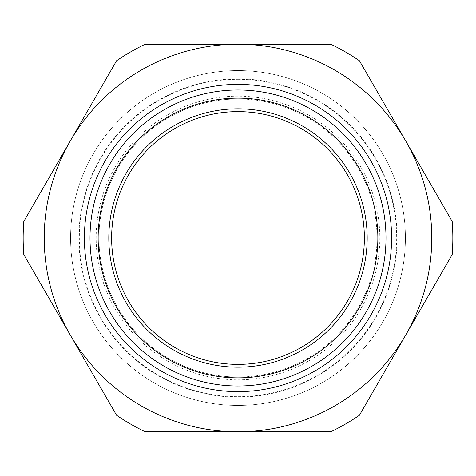 <?xml version="1.0" encoding="UTF-8"?>
<svg xmlns="http://www.w3.org/2000/svg" width="476" height="476" viewBox="0 0 476 476"><rect width="100%" height="100%" fill="white"/><g stroke="black" fill="none" stroke-linecap="round" stroke-linejoin="round"><path stroke-width="0.36" stroke-dasharray="2.38 1.78" d="M330.772 431.774A214.837 214.837 0 0 0 359.428 415.233L452.2 254.547A214.837 214.837 0 0 0 452.2 221.453L405.814 141.11A193.774 193.774 0 0 0 70.186 141.11A193.774 193.774 0 0 0 238 431.774A193.774 193.774 0 0 0 405.814 141.11L359.428 60.767A214.837 214.837 0 0 0 330.772 44.226L145.228 44.226A214.837 214.837 0 0 0 116.572 60.767L23.8 221.453A214.837 214.837 0 0 0 23.8 254.547L116.572 415.233A214.837 214.837 0 0 0 145.228 431.774L330.772 431.774M238 70.585A167.415 167.415 0 0 0 93.01 321.711A167.415 167.415 0 0 0 382.99 321.711A167.415 167.415 0 0 0 238 70.585A167.415 167.415 0 0 1 405.415 238A167.415 167.415 0 0 1 238 405.415A167.415 167.415 0 0 1 70.585 238A167.415 167.415 0 0 1 238 70.585M397.109 238A159.109 159.109 0 0 0 158.443 100.21A159.109 159.109 0 0 0 158.443 375.79A159.109 159.109 0 0 0 397.109 238A159.109 159.109 0 0 0 238 78.891A159.109 159.109 0 0 0 78.891 238A159.109 159.109 0 0 0 238 397.109A159.109 159.109 0 0 0 397.109 238M238 79.337A158.663 158.663 0 0 1 396.663 238A158.663 158.663 0 0 1 238 396.663A158.663 158.663 0 0 1 79.337 238A158.663 158.663 0 0 1 238 79.337M238 379.818A141.818 141.818 0 0 0 360.82 167.088A141.818 141.818 0 0 0 115.18 167.088A141.818 141.818 0 0 0 238 379.818M238 377.016A139.016 139.016 0 0 1 98.984 238A139.016 139.016 0 0 1 238 98.984A139.016 139.016 0 0 1 377.016 238A139.016 139.016 0 0 1 238 377.016M238 98.984A139.016 139.016 0 0 0 117.614 307.508A139.016 139.016 0 0 0 358.386 307.508A139.016 139.016 0 0 0 238 98.984M238 111.622A126.378 126.378 0 0 1 347.444 301.189A126.378 126.378 0 0 1 128.556 301.189A126.378 126.378 0 0 1 238 111.622M238 90A148 148 0 0 1 366.169 312A148 148 0 0 1 109.831 312A148 148 0 0 1 238 90A148 148 0 0 1 366.169 312A148 148 0 0 1 109.831 312A148 148 0 0 1 238 90A148 148 0 0 1 366.169 312A148 148 0 0 1 109.831 312A148 148 0 0 1 238 90A148 148 0 0 1 366.169 312A148 148 0 0 1 109.831 312A148 148 0 0 1 238 90A148 148 0 0 1 366.169 312A148 148 0 0 1 109.831 312A148 148 0 0 1 238 90M238 98.145A139.855 139.855 0 0 0 98.145 238A139.855 139.855 0 0 0 238 377.855A139.855 139.855 0 0 0 377.855 238A139.855 139.855 0 0 0 238 98.145M386 238A148 148 0 0 0 164 109.831A148 148 0 0 0 164 366.169A148 148 0 0 0 386 238A148 148 0 0 0 164 109.831A148 148 0 0 0 164 366.169A148 148 0 0 0 386 238A148 148 0 0 1 238 386"/><path stroke-width="0.71" d="M359.428 415.233A214.837 214.837 0 0 1 330.772 431.774L238 431.774A193.774 193.774 0 0 1 70.186 141.11A193.774 193.774 0 0 1 405.814 141.11A193.774 193.774 0 0 1 238 431.774L145.228 431.774A214.837 214.837 0 0 1 116.572 415.233L23.8 254.547A214.837 214.837 0 0 1 23.8 221.453L116.572 60.767A214.837 214.837 0 0 1 145.228 44.226L330.772 44.226A214.837 214.837 0 0 1 359.428 60.767L452.2 221.453A214.837 214.837 0 0 1 452.2 254.547L359.428 415.233M238 111.622A126.378 126.378 0 0 1 347.444 301.189A126.378 126.378 0 0 1 128.556 301.189A126.378 126.378 0 0 1 238 111.622M238 108.814A129.186 129.186 0 0 1 349.878 302.593A129.186 129.186 0 0 1 126.122 302.593A129.186 129.186 0 0 1 238 108.814M238 377.855A139.855 139.855 0 0 1 98.145 238A139.855 139.855 0 0 1 238 98.145A139.855 139.855 0 0 1 377.855 238A139.855 139.855 0 0 1 238 377.855M238 90A148 148 0 0 1 366.169 312A148 148 0 0 1 109.831 312A148 148 0 0 1 238 90M238 98.145A139.855 139.855 0 0 0 116.882 307.93A139.855 139.855 0 0 0 359.118 307.93A139.855 139.855 0 0 0 238 98.145A139.855 139.855 0 0 0 116.882 307.93A139.855 139.855 0 0 0 359.118 307.93A139.855 139.855 0 0 0 238 98.145A139.855 139.855 0 0 0 116.882 307.93A139.855 139.855 0 0 0 359.118 307.93A139.855 139.855 0 0 0 238 98.145A139.855 139.855 0 0 0 116.882 307.93A139.855 139.855 0 0 0 359.118 307.93A139.855 139.855 0 0 0 238 98.145A139.855 139.855 0 0 0 116.882 307.93A139.855 139.855 0 0 0 359.118 307.93A139.855 139.855 0 0 0 238 98.145M238 386A148 148 0 0 1 90 238A148 148 0 0 1 238 90A148 148 0 0 1 386 238M238 391.617A153.617 153.617 0 0 0 391.617 238A153.617 153.617 0 0 0 238 84.383A153.617 153.617 0 0 0 84.383 238A153.617 153.617 0 0 0 238 391.617"/></g></svg>
